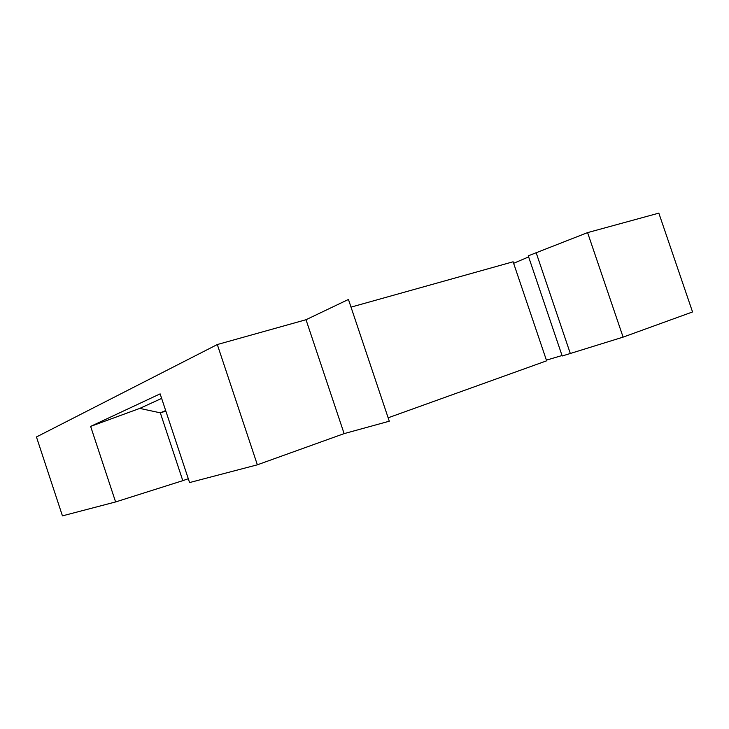 <?xml version="1.0" encoding="UTF-8"?>
<svg xmlns="http://www.w3.org/2000/svg" width="729" height="729" viewBox="0 0 729 729"><rect width="100%" height="100%" fill="white"/><g stroke="black" fill="none" stroke-linecap="round" stroke-linejoin="round"><path stroke-width="1.09" d="M587.583 232.615L658.834 213.132L692.55 311.948L623.104 337.126L587.583 232.615L528.27 255.843L562.196 355.998L623.104 337.126M562.032 355.524L546.404 360.144M351.023 307.128L513.107 261.784L546.632 360.819L388.147 417.799M161.647 398.408L139.758 408.404L90.633 426.392L160.134 393.86L189.567 482.571L257.355 464.81L344.124 433.618L389.286 421.207L348.444 299.455L306.016 319.721L217.306 344.535L36.45 436.963L62.439 515.868L115.601 501.944L182.806 480.666L160.316 412.833L165.857 411.11M188.292 478.725L182.806 480.666M165.674 410.545L160.316 412.833L139.758 408.404M528.634 256.918L513.626 263.306M257.355 464.81L217.306 344.535M90.633 426.392L115.601 501.944M344.124 433.618L306.016 319.721M570.351 353.592L536.088 252.498"/></g></svg>
